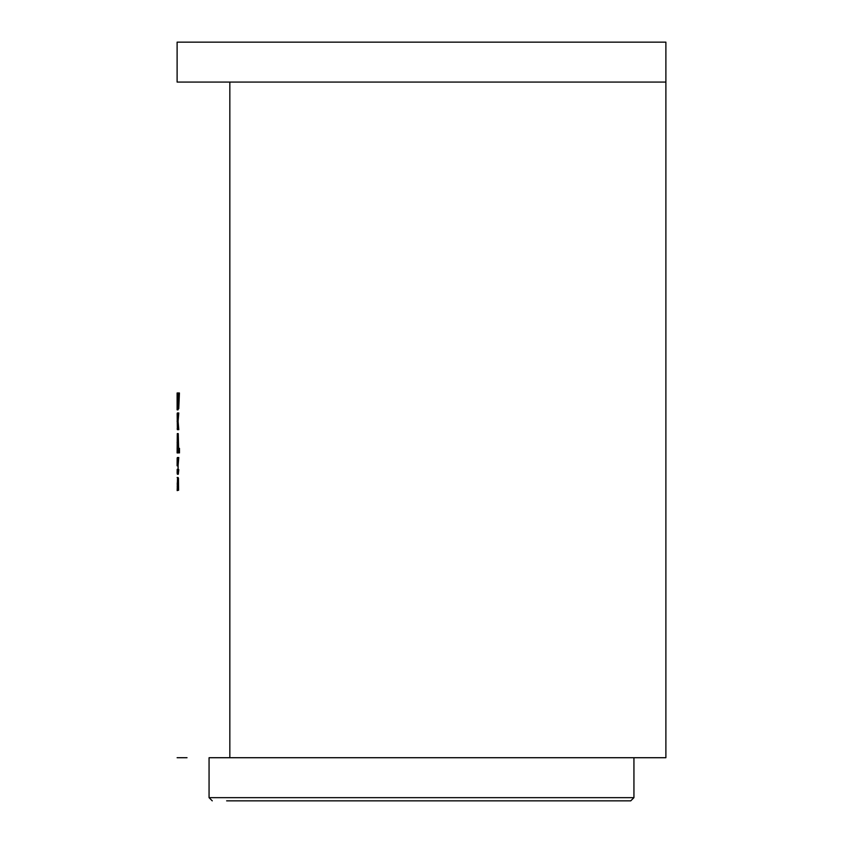 <?xml version="1.0" encoding="UTF-8"?>
<svg xmlns="http://www.w3.org/2000/svg" width="843" height="843" viewBox="0 0 843 843"><rect width="100%" height="100%" fill="white"/><g stroke="black" fill="none" stroke-linecap="round" stroke-linejoin="round"><path stroke-width="1.26" d="M226.63 800.85L630.743 800.85L226.63 800.85M538.593 757.72L636.001 757.72L633.936 757.72L633.936 797.657L209.064 797.657L209.064 757.72L553.83 757.72M665.886 82.077L665.886 42.15L177.114 42.15L177.114 82.077L665.886 82.077L665.886 757.72L636.001 757.72M209.064 757.72L421.5 757.72M187.03 757.72L177.114 757.72L187.03 757.72M177.114 397.569L177.114 409.856L177.399 403.955L177.81 408.707L178.453 398.328L178.453 392.986L177.114 392.986L177.114 397.569L178.326 397.569L177.378 397.569M177.167 413.523L177.357 429.677L177.831 412.965L177.167 413.523L178.126 413.523L178.073 421.3L177.114 421.3M178.073 448.35L177.114 448.35L178.084 448.35L178.073 452.933L177.114 452.933L178.526 452.933L178.526 448.35L177.673 448.35L177.293 433.608L177.114 452.933L178.2 452.933M177.167 458.076L177.114 465.852L177.831 457.517L177.167 458.076L178.126 458.076L178.073 465.852L178.79 457.517L177.831 457.517M177.199 469.319L177.156 473.439L177.831 474.23L177.831 469.635L177.199 469.319M177.504 478.16L177.178 490.605L177.504 478.16L178.463 478.16L178.21 482.523L177.251 482.523M178.136 486.021L177.178 486.021M178.189 484.051L177.23 484.051M178.094 477.496L178.084 478.16L178.094 477.496L177.135 477.496M178.073 483.945L177.114 483.945M178.105 490.278L177.178 490.605M177.567 484.367L178.516 484.367L178.453 482.744L177.494 482.744M178.516 484.367L178.41 487.475L177.452 487.475M178.41 487.475L178.59 490.278L177.631 490.278M178.59 490.278L178.463 478.16M178.073 465.852L178.316 474.23L178.79 469.635L178.158 469.319L178.105 465.873L177.114 465.852M178.115 473.439L177.156 473.439M178.79 457.517L177.367 457.517M178.326 457.517L178.126 458.076M178.073 442.564L177.114 442.564M179.475 452.933L179.475 448.35L178.632 448.35L178.252 433.608L177.293 433.608M178.252 433.608L178.084 438.191M177.304 448.676L178.252 448.676L178.516 443.386L178.252 438.191L177.304 438.191L177.304 448.676L177.304 438.191M178.516 443.386L177.567 443.386M178.073 421.3L178.316 429.677L177.357 429.677L178.79 429.677L178.105 421.321L178.79 412.965L177.367 412.965M178.115 428.887L177.156 428.887M178.326 412.965L178.126 413.523M178.073 404.756L177.114 404.756M178.326 399.129L177.378 399.129M178.073 409.856L178.084 408.707L178.073 409.856L177.114 409.856M177.81 408.707L178.758 408.707L178.358 403.955L177.399 403.955M178.758 408.707L179.411 392.986L178.453 392.986M179.411 392.986L177.114 392.986M178.073 392.986L178.073 397.569M177.81 404.124L178.021 397.569L177.81 404.124L178.769 404.124L178.579 397.569M178.979 397.569L178.021 397.569M178.316 474.23L177.357 474.23M178.979 399.129L178.021 399.129M209.064 797.657L212.257 800.85M229.833 757.72L229.833 82.077M633.936 797.657L630.743 800.85M178.073 463.081L178.073 468.613M178.073 418.539L178.073 424.061"/></g></svg>
